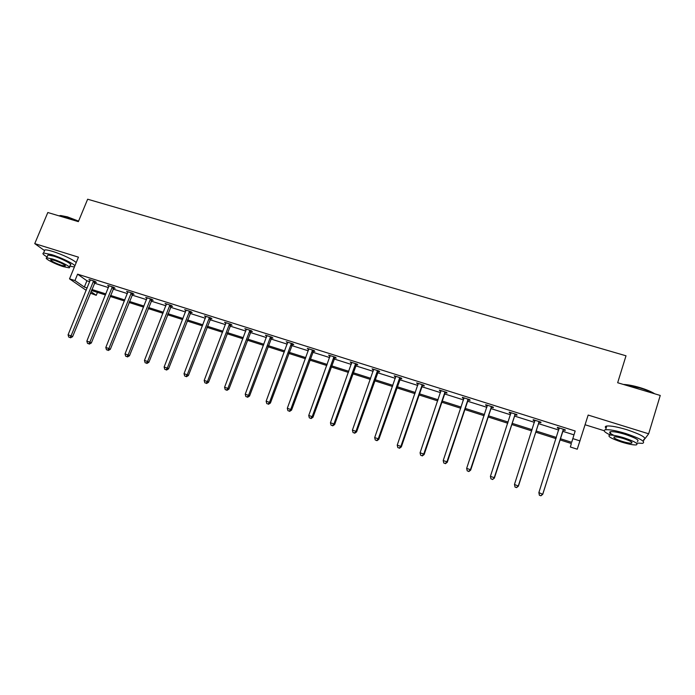 <?xml version="1.0" encoding="UTF-8"?>
<svg xmlns="http://www.w3.org/2000/svg" width="695" height="695" viewBox="0 0 695 695"><rect width="100%" height="100%" fill="white"/><g stroke="black" fill="none" stroke-linecap="round" stroke-linejoin="round"><path stroke-width="1.04" d="M643.231 441.021L644.404 439.457M645.134 438.493L648.661 433.802L588.161 415.063L577.241 449.205L570.352 446.998L571.36 443.514L559.996 439.892M86.215 290.336L69.526 278.851L78.448 257.159L34.75 243.624L47.816 212.514L78.361 221.644L87.648 199.213L626.013 355.797L617.664 382.737L660.25 395.455L648.661 433.802M34.75 243.624L44.567 250.6M585.12 424.767L604.137 430.709M97.448 292.387L96.257 295.323L90.307 293.142M113.728 287.86L115.075 288.286L113.702 287.27L107.664 285.358L108.959 286.314M151.771 299.875L153.152 300.318L151.884 299.319L145.707 297.373L147.036 298.381M190.717 312.185L192.133 312.628L190.986 311.664L184.662 309.666L186.025 310.7M230.601 324.782L232.052 325.243L231.027 324.313L224.546 322.263L225.953 323.314M271.458 337.692L272.944 338.161L272.058 337.266L265.412 335.164L266.854 336.232M313.323 350.914L314.844 351.392L314.097 350.532L307.286 348.386L308.771 349.472M356.24 364.467L357.795 364.962L357.187 364.137L350.211 361.939L351.74 363.051M400.233 378.367L401.832 378.871L401.371 378.089L394.221 375.83L395.794 376.968M445.356 392.623L446.998 393.135L446.703 392.397L439.353 390.086L440.978 391.242M491.652 407.244L493.328 407.774L493.207 407.079L485.666 404.707L485.822 405.402L487.343 405.889M539.164 422.256L540.884 422.795L540.936 422.152L533.204 419.711L533.178 420.362L534.898 420.909M560.37 438.71L571.698 442.315L575.165 430.996L77.588 274.169L86.901 280.78L89.742 281.684M94.372 283.143L108.455 287.6M113.068 289.059L127.385 293.594M131.972 295.045L146.541 299.649M151.11 301.091L165.923 305.783M170.466 307.216L185.53 311.986M190.056 313.41L205.381 318.258M209.881 319.683L225.467 324.617M229.941 326.033L245.795 331.046M250.243 332.453L266.376 337.553M270.798 338.952L287.209 344.147M291.596 345.537L308.293 350.819M312.663 352.2L329.647 357.569M333.982 358.941L351.262 364.406M355.571 365.77L373.154 371.339M377.428 372.685L395.325 378.349M399.564 379.687L417.773 385.447M421.987 386.776L440.517 392.64M444.687 393.961L463.548 399.929M467.683 401.241L486.882 407.313M490.983 408.608L510.521 414.785M514.578 416.07L534.472 422.36M538.495 423.637L558.745 430.04M562.715 431.3L573.957 434.853M563.384 429.91L565.139 430.457L565.278 429.84L557.442 427.364L557.329 427.99L559.075 428.546M515.247 414.698L516.95 415.236L516.915 414.567L509.279 412.161L509.348 412.839L510.981 413.351M468.352 399.886L470.011 400.407L469.803 399.695L462.366 397.349L462.601 398.07L464.017 398.513M422.656 385.447L424.271 385.96L423.889 385.204L416.644 382.91L418.242 384.057M378.097 371.373L379.679 371.868L379.14 371.069L372.077 368.837L373.632 369.966M334.651 357.647L336.189 358.134L335.503 357.291L328.613 355.119L330.125 356.222M292.265 344.26L293.768 344.737L292.942 343.86L286.218 341.732L287.687 342.817M250.912 331.194L252.372 331.663L251.416 330.751L244.857 328.674L246.282 329.734M210.542 318.44L211.975 318.892L210.889 317.954L204.486 315.93L205.868 316.963M171.126 305.991L172.525 306.434L171.317 305.461L165.071 303.48L166.409 304.506M132.641 293.837L134.005 294.263L132.684 293.264L126.577 291.335L127.88 292.317M95.033 281.953L96.37 282.379L94.937 281.345L88.969 279.459L90.254 280.38M572.776 438.606L580.056 440.917M69.526 278.851L74.964 280.572L84.338 287.07L87.179 287.973M77.588 274.169L74.964 280.572M91.81 289.45L105.901 293.933M110.505 295.401L124.831 299.971M129.426 301.43L143.995 306.069M148.565 307.529L163.377 312.246M167.929 313.697L183.002 318.492M187.52 319.935L202.853 324.817M207.353 326.25L222.947 331.22M227.421 332.644L243.285 337.701M247.733 339.117L263.874 344.26M268.296 345.667L284.715 350.897M289.111 352.296L305.809 357.621M310.179 359.011L327.171 364.423M331.515 365.805L348.803 371.312M353.112 372.685L370.704 378.288M374.979 379.652L392.884 385.351M397.123 386.707L415.349 392.51M419.554 393.848L438.102 399.755M442.272 401.084L461.141 407.096M465.285 408.417L484.493 414.533M488.594 415.845L508.141 422.065M512.206 423.359L532.109 429.701M536.132 430.987L556.391 437.442M90.923 291.631L96.257 295.323M556.017 438.623L535.749 432.16M531.727 430.883L511.824 424.532M507.758 423.238L488.211 417M484.111 415.697L464.894 409.564M460.759 408.252L441.881 402.231M437.711 400.893L419.163 394.986M414.958 393.639L396.732 387.827M392.493 386.481L374.588 380.764M370.313 379.401L352.713 373.788M348.404 372.416L331.115 366.908M326.772 365.518L309.779 360.097M305.409 358.707L288.712 353.381M284.316 351.983L267.896 346.744M263.474 345.337L247.333 340.185M242.885 338.769L227.022 333.704M222.548 332.28L206.945 327.31M202.445 325.877L187.12 320.986M182.594 319.544L167.521 314.731M162.977 313.28L148.157 308.554M143.587 307.103L129.018 302.455M124.422 300.987L110.097 296.418M105.484 294.949L91.401 290.458M86.901 280.78L84.338 287.07M557.52 427.39L557.329 427.99M533.378 419.763L533.178 420.362M509.539 412.239L509.348 412.839M486.022 404.811L485.822 405.402M462.801 397.488L462.601 398.07M439.874 390.243L439.683 390.825M417.243 383.101L417.043 383.675M394.899 376.047L394.699 376.62M372.833 369.08L372.633 369.644M351.044 362.199L350.845 362.764M329.526 355.406L329.317 355.962M308.267 348.699L308.059 349.246M287.27 342.062L287.07 342.618M266.533 335.52L266.324 336.067M246.039 329.048L245.83 329.595M225.797 322.654L225.588 323.201M205.798 316.347L205.59 316.877M186.025 310.1L185.826 310.639M166.461 304.028L166.287 304.462M539.389 495.266L540.953 495.787L539.389 495.266L538.868 492.607L559.188 427.911M539.407 495.109L538.868 492.607L542.752 494.31L562.933 430.622L563.836 429.38M563.523 429.284L542.804 493.928L540.979 495.639M559.101 428.911L559.006 427.859M540.953 495.787L542.752 494.31M623.389 384.448C627.811 384.613 633.301 385.656 639.843 387.567C646.359 389.548 651.328 391.632 654.751 393.813M653.674 393.492C650.12 391.511 645.481 389.652 639.756 387.923L624.631 384.813M636.811 443.045L642.519 443.367C646.142 441.846 640.564 438.571 625.795 433.541C616.343 430.7 609.628 429.432 605.632 429.745C602.791 430.327 604.164 432.003 609.776 434.775M643.657 439.631C647.288 438.059 641.72 434.766 626.959 429.736C617.507 426.912 610.792 425.67 606.787 426.009C605.05 426.287 604.824 427.025 606.11 428.207M613.894 435.365C609.706 433.324 608.655 432.09 610.731 431.665C613.624 431.447 618.472 432.36 625.265 434.401C635.873 438.015 639.886 440.369 637.289 441.473M621.617 442.089C628.384 444.148 633.258 445.095 636.246 444.913C638.827 443.853 634.813 441.507 624.197 437.885C617.403 435.834 612.556 434.905 609.671 435.105C607.152 436.191 611.131 438.519 621.617 442.089M623.728 438.649C619.349 437.329 616.23 436.729 614.354 436.851C612.729 437.555 615.292 439.049 622.06 441.36C626.43 442.689 629.566 443.288 631.477 443.175C633.136 442.489 630.556 440.978 623.728 438.649M59.223 215.789L60.674 215.52L67.432 216.857L78.578 221.123M78.457 221.427L67.094 217.083L58.979 215.85M69.761 266.237L74.426 266.941M74.912 265.751C73.183 263.388 60.578 257.358 51.482 254.579L43.55 253.015C42.065 253.38 43.246 254.7 47.104 256.985M76.181 262.667C74.461 260.278 61.872 254.222 52.785 251.46C48.832 250.243 46.191 249.731 44.845 249.922L44.41 250.973M47.616 255.743L47.929 254.995L53.654 256.125C62.289 258.74 73.531 264.778 70.273 265.004L69.413 267.089M63.323 266.654L69.109 267.818C72.358 267.627 61.099 261.615 52.464 258.992L46.739 257.845C43.55 258.106 54.879 264.083 63.323 266.654M54.427 260.382L50.735 259.635C50.535 260.781 54.106 262.675 61.429 265.316L65.148 266.063C65.391 264.951 61.82 263.049 54.427 260.382M515.038 487.082L516.593 487.603L515.038 487.082L514.474 484.432L534.933 420.258M515.021 486.926L514.474 484.432L518.401 486.153L538.712 422.96L539.607 421.735M539.198 421.604L518.366 485.736L516.576 487.447M534.907 420.996L534.846 420.232M516.593 487.603L518.401 486.153M515.203 414.029L494.241 477.656L490.401 476.37L510.981 412.7M515.69 414.185L514.804 415.402L494.371 478.091L492.494 479.359L490.957 478.846L492.494 479.359M492.547 479.533L494.371 478.091M490.401 476.37L490.957 478.846M491.513 406.549L470.437 469.681L466.649 468.413L487.351 405.237M492.086 406.731L491.2 407.939L470.654 470.141L470.437 469.681L468.725 471.375L467.214 470.871L468.725 471.375M468.812 471.566L470.654 470.141M466.649 468.413L467.214 470.871M468.135 399.165L446.946 461.801L443.21 460.55L464.025 397.87M468.795 399.373L467.909 400.581L447.25 462.297L446.946 461.801L445.269 463.504L443.775 463L445.269 463.504M445.391 463.695L447.25 462.297M443.21 460.55L443.775 463M445.052 391.884L423.759 454.035L420.067 452.801L440.995 390.599M445.79 392.11L444.913 393.309L424.141 454.547L423.759 454.035L422.117 455.729L420.649 455.234L422.117 455.729M422.273 455.937L424.141 454.547M420.067 452.801L420.649 455.234M422.265 384.683L400.867 446.364L397.227 445.139L418.26 383.423M423.09 384.943L422.204 386.133L401.336 446.902L400.867 446.364L399.269 448.058L397.809 447.571L399.269 448.058M399.451 448.275L401.336 446.902M397.227 445.139L397.809 447.571M399.773 377.585L378.271 438.788L374.683 437.589L395.82 376.334M400.668 377.863L378.818 439.362L378.271 438.788L376.707 440.482L375.274 439.996L376.707 440.482M376.925 440.708L378.818 439.362M374.683 437.589L375.274 439.996M377.559 370.574L355.97 431.317L352.417 430.127L373.649 369.34M378.532 370.878L356.596 431.908L355.97 431.317L354.433 433.002L353.017 432.525L354.433 433.002M354.685 433.237L356.596 431.908M352.417 430.127L353.017 432.525M355.623 363.65L333.947 423.933L330.438 422.76L351.766 362.425M356.665 363.971L334.642 424.549L333.947 423.933L332.445 425.618L331.046 425.149L332.445 425.618M332.723 425.861L334.642 424.549M330.438 422.76L331.046 425.149M333.965 356.804L312.194 416.644L308.736 415.488L330.151 355.605M335.077 357.161L312.967 417.278L312.194 416.644L310.726 418.329L309.344 417.86L310.726 418.329M311.039 418.581L312.967 417.278M308.736 415.488L309.344 417.86M312.568 350.054L290.719 409.451L287.304 408.304L308.806 348.864M313.749 350.428L291.561 410.102L290.719 409.451L289.285 411.127L287.921 410.667L289.285 411.127M289.624 411.388L291.561 410.102M287.304 408.304L287.921 410.667M291.44 343.382L269.512 402.344L266.142 401.206L287.721 342.209M292.691 343.773L270.424 403.022L269.512 402.344L268.105 404.021L266.758 403.569L268.105 404.021M268.478 404.29L270.424 403.022M266.142 401.206L266.758 403.569M270.564 336.788L248.567 395.325L245.231 394.204L266.897 335.633M271.884 337.205L249.548 396.02L248.567 395.325L247.194 396.993L245.856 396.55L247.194 396.993M247.585 397.271L249.548 396.02M245.231 394.204L245.856 396.55M249.948 330.281L227.873 388.383L224.581 387.28L246.325 329.135M251.329 330.716L228.924 389.104L227.873 388.383L226.535 390.06L225.215 389.617L226.535 390.06M226.952 390.347L228.924 389.104M224.581 387.28L225.215 389.617M229.576 323.853L207.44 381.538L204.182 380.452L225.997 322.723M231.018 324.304L208.552 382.276L207.44 381.538L206.12 383.206L204.825 382.771L206.12 383.206M206.571 383.501L208.552 382.276M204.182 380.452L204.825 382.771M209.456 317.502L187.25 374.77L184.036 373.693L205.911 316.381M210.941 317.997L188.423 375.526L187.25 374.77L185.965 376.438L184.679 376.004L185.965 376.438M186.434 376.733L188.423 375.526M184.036 373.693L184.679 376.004M189.57 311.221L167.304 368.089L164.124 367.021L186.069 310.118M191.09 311.76L168.537 368.863L167.304 368.089L166.044 369.749L164.776 369.323L166.044 369.749M166.539 370.053L168.537 368.863M164.124 367.021L164.776 369.323M169.919 305.018L147.592 361.478L144.456 360.427L166.461 303.923M171.483 305.591L148.895 362.277L147.592 361.478L146.367 363.137L145.107 362.721L146.367 363.137M146.888 363.459L148.895 362.277M144.456 360.427L145.107 362.721M150.502 298.885L128.123 354.954L125.022 353.92L147.088 297.808M152.109 299.493L129.478 355.77L128.123 354.954L126.916 356.613L125.682 356.196L126.916 356.613M127.463 356.935L129.478 355.77M125.022 353.92L125.682 356.196M131.312 292.83L108.88 348.508L105.814 347.483L127.941 291.761M132.962 293.472L110.296 349.333L108.88 348.508L107.699 350.158L106.474 349.75L107.699 350.158M108.272 350.488L110.296 349.333M105.814 347.483L106.474 349.75M112.347 286.844L89.864 342.131L86.84 341.123L109.011 285.784M114.032 287.513L91.332 342.983L89.864 342.131L88.708 343.782L87.501 343.373L88.708 343.782M89.299 344.121L91.332 342.983M86.84 341.123L87.501 343.373M93.599 280.919L71.072 335.833L68.075 334.834L90.307 279.877M95.328 281.623L72.593 336.693L71.072 335.833L69.943 337.483L68.753 337.084L69.943 337.483M70.551 337.822L72.593 336.693M68.075 334.834L68.753 337.084M563.358 429.475L563.228 430.092M563.072 429.996L562.933 430.622M559.214 428.163L559.093 428.789M539.042 421.796L538.999 422.438M538.747 422.317L538.712 422.96M515.038 414.22L515.091 414.889M514.752 414.733L514.804 415.402M491.356 406.74L491.487 407.435M491.061 407.244L491.2 407.939M467.978 399.356L468.195 400.068M467.683 399.86L467.909 400.581M444.896 392.067L445.2 392.805M444.609 392.571L444.913 393.309M422.108 384.874L422.49 385.629M421.822 385.369L422.204 386.133M399.616 377.767L400.077 378.549M399.33 378.262L399.79 379.044M377.402 370.748L377.941 371.556M377.116 371.243L377.654 372.042M355.466 363.824L356.083 364.649M355.18 364.319L355.797 365.136M333.809 356.987L334.495 357.829M333.522 357.473L334.208 358.307M312.411 350.228L313.176 351.088M312.125 350.714L312.889 351.574M291.283 343.556L292.117 344.433M290.996 344.034L291.831 344.911M270.416 336.971L271.311 337.866M270.129 337.44L271.024 338.335M249.792 330.455L250.756 331.367M249.514 330.933L250.478 331.836M229.428 324.026L230.453 324.956M229.142 324.495L230.167 325.425M209.299 317.667L210.394 318.614M209.021 318.136L210.107 319.083M189.422 311.386L190.569 312.35M189.136 311.855L190.291 312.811M169.771 305.183L170.979 306.165M169.484 305.644L170.701 306.617M150.355 299.05L151.623 300.049M150.068 299.51L151.345 300.501M131.164 292.995L132.493 294.002M130.886 293.446L132.206 294.454M112.199 287.009L113.58 288.025M111.921 287.461L113.302 288.477M93.451 281.084L94.885 282.118M93.173 281.536L94.607 282.57M631.781 442.185L631.477 443.175M610.731 431.665L609.671 435.105M605.632 429.745L606.787 426.009M65.347 265.594L65.148 266.063M47.929 254.995L46.739 257.845M43.55 253.015L44.845 249.922M60.674 215.52L60.17 215.711"/></g></svg>
